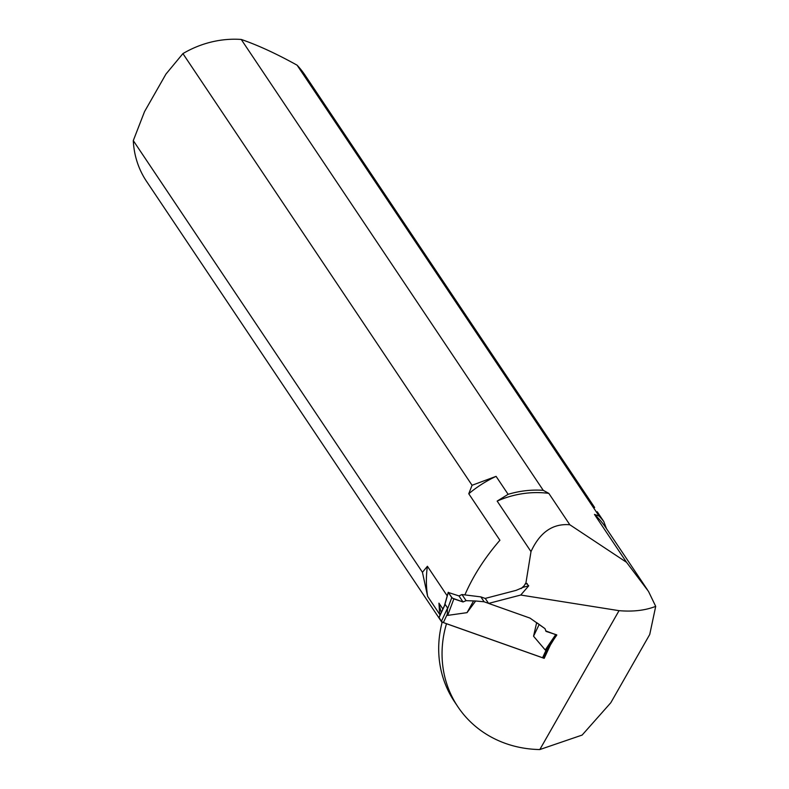 <?xml version="1.0" encoding="UTF-8"?>
<svg xmlns="http://www.w3.org/2000/svg" width="789" height="789" viewBox="0 0 789 789"><rect width="100%" height="100%" fill="white"/><g stroke="black" fill="none" stroke-linecap="round" stroke-linejoin="round"><path stroke-width="1.18" d="M523.028 587.401L516.124 590.359L485.245 598.407L488.598 603.417L520.75 595.034L619.04 610.666L539.824 749.55L582.134 735.072L610.804 702.733L649.485 634.908M626.555 562.32L569.836 524.764L548.819 493.372L543.246 490.334L241.237 39.45C257.934 45.2 276.554 53.77 297.088 65.181L599.098 516.065L594.462 514.408L626.555 562.32L648.499 591.405L655.708 606.366L649.732 634.484M594.462 514.408A93.457 84.354 -33.8 0 1 605.942 527.861L647.394 589.748M446.456 623.665L446.495 623.724A113.281 102.245 146.2 0 0 457.906 706.816A113.281 102.245 146.2 0 0 539.824 749.55M457.906 706.816L454.553 701.806A113.281 102.245 -33.8 0 1 442.205 622.038M606.475 528.669L603.772 521.509L597.234 511.745M464.908 594.847C473.114 575.95 484.781 557.744 499.91 540.248L468.765 493.756A113.281 102.245 -33.8 0 1 496.084 476.359L508.116 494.318L497.159 501.094L530.997 551.619L525.938 582.884L528.719 585.832L520.75 595.034M447.215 595.863L427.401 566.275A113.281 102.245 -33.8 0 0 427.628 596.366L439.66 614.335L438.95 603.141L442.876 609.009M528.719 585.832L523.137 587.292L525.938 582.884M530.997 551.619C539.863 532.279 552.803 523.324 569.836 524.764M655.708 606.366C645.333 610.42 633.113 611.85 619.04 610.666M427.628 596.366L422.44 572.281L427.401 566.275M442.067 622.551L146.567 181.391A95.39 86.1 -33.8 0 1 133.292 140.61L422.44 572.281M439.976 615.233A95.39 86.1 -33.8 0 1 439.66 614.335M468.765 493.756L472.069 485.274L496.084 476.359M508.116 494.318A95.39 86.1 -33.8 0 1 543.246 490.334M472.069 485.274L182.92 53.603A95.39 86.1 -33.8 0 1 241.237 39.45M182.92 53.603L165.966 74.058L144.535 111.624L133.292 140.61M297.088 65.181A95.39 86.1 -33.8 0 1 305.077 75.211L594.669 507.554M599.098 516.065A95.39 86.1 -33.8 0 1 603.772 521.509M441.288 612.422A93.457 84.354 -33.8 0 1 438.95 603.141M497.159 501.094A93.457 84.354 -33.8 0 1 548.819 493.372M488.598 603.417L529.991 618.093L544.982 628.626L536.905 622.807M545.722 630.884L556.787 635.076L548.73 646.891L543.769 657.848L542.576 657.74L443.379 622.58L441.376 621.377L447.59 608.023L445.164 604.394L444.335 606.159M553.848 639.386L550.397 644.988L544.183 658.351L446.495 623.724M543.799 657.779L544.183 658.351M485.284 598.456L480.846 596.888L461.989 594.541L466.092 600.666L475.668 600.991L467.029 612.649L447.669 615.39L447.314 614.108L443.379 622.58M549.558 645.412L545.238 649.978L533.551 636.22L536.658 622.639M488.569 603.368L484.13 601.79L475.668 600.991M439.078 617.471L441.376 621.377M444.286 606.179L448.241 592.273L451.772 597.658L447.432 609.207L447.314 614.108M447.432 609.207L447.59 608.023M480.846 596.888L484.13 601.79M556.748 634.869L546.057 631.397L544.982 628.626M539.114 624.572L533.551 636.22M555.505 634.918L545.238 649.978M466.092 600.666L463.015 601.958L458.971 595.922L461.989 594.541M458.971 595.922L448.29 592.46L452.304 598.121L463.015 601.958L458.971 595.922L448.29 592.46L444.69 605.114L438.901 617.56M451.772 597.658L453.862 598.89L447.669 615.39M463.015 601.958L453.862 598.89M473.37 601.267L467.029 612.649M523.896 585.98A113.281 102.245 146.2 0 0 521.144 588.584M525.05 584.057L527.16 583.505M546.511 649.268L542.576 657.74M438.95 617.757L445.164 604.394M549.164 646.25L543.769 657.848"/></g></svg>

